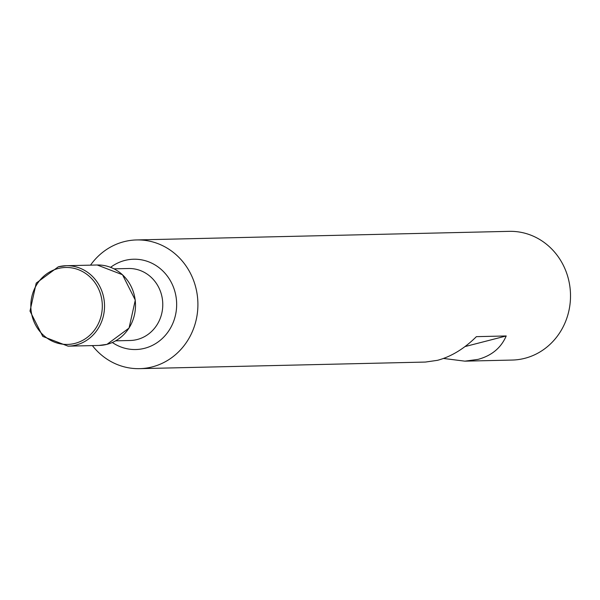 <?xml version="1.0" encoding="UTF-8"?>
<svg xmlns="http://www.w3.org/2000/svg" width="600" height="600" viewBox="0 0 600 600"><rect width="100%" height="100%" fill="white"/><g stroke="black" fill="none" stroke-linecap="round" stroke-linejoin="round"><path stroke-width="0.9" d="M90.517 265.155A64.373 59.79 88.7 0 1 123.998 241.695A64.373 59.79 88.7 0 1 136.627 239.94L509.235 231.345A64.373 59.79 88.7 0 1 570 287.475A64.373 59.79 88.7 0 1 524.827 358.305A64.373 59.79 88.7 0 1 512.205 360.06L464.865 361.155L478.028 359.385C491.67 355.688 501.067 347.88 506.213 335.962L476.4 336.653C464.228 348.728 451.252 356.625 437.49 360.322L425.408 362.062L139.597 368.655A64.373 59.79 88.7 0 1 92.377 345.6M136.627 239.94A64.373 59.79 88.7 0 1 197.392 296.077A64.373 59.79 88.7 0 1 152.22 366.907A64.373 59.79 88.7 0 1 139.597 368.655M443.49 358.455L464.865 361.155M465.015 346.575L506.213 335.962M75 343.38A38.483 35.745 88.7 0 1 31.83 314.903A38.483 35.745 88.7 0 1 58.133 268.522A38.483 35.745 88.7 0 1 101.31 297A38.483 35.745 88.7 0 1 75 343.38M110.61 267.33A45.165 41.947 88.7 0 1 124.815 260.452A45.165 41.947 88.7 0 1 175.477 293.873A45.165 41.947 88.7 0 1 144.608 348.3A45.165 41.947 88.7 0 1 112.343 342.502M114.03 268.845L128.505 268.507A36 33.443 88.7 0 1 162.488 299.903A36 33.443 88.7 0 1 137.22 339.517A36 33.443 88.7 0 1 130.163 340.493L115.695 340.83M97.2 264.998L97.2 264.998A40.237 37.373 88.7 0 1 135.18 300.082A40.237 37.373 88.7 0 1 106.95 344.355A40.237 37.373 88.7 0 1 99.06 345.442L68.093 346.163A40.237 37.373 88.7 0 0 75.983 345.067A40.237 37.373 88.7 0 0 104.212 300.795A40.237 37.373 88.7 0 0 66.233 265.71L97.2 264.998L122.498 274.733L135.3 300.105L129.053 328.072L106.995 344.347L99.06 345.442M58.343 266.805A40.237 37.373 88.7 0 1 66.233 265.71L58.297 266.812L36.225 283.11L30 311.093L42.803 336.435L68.093 346.163"/></g></svg>
